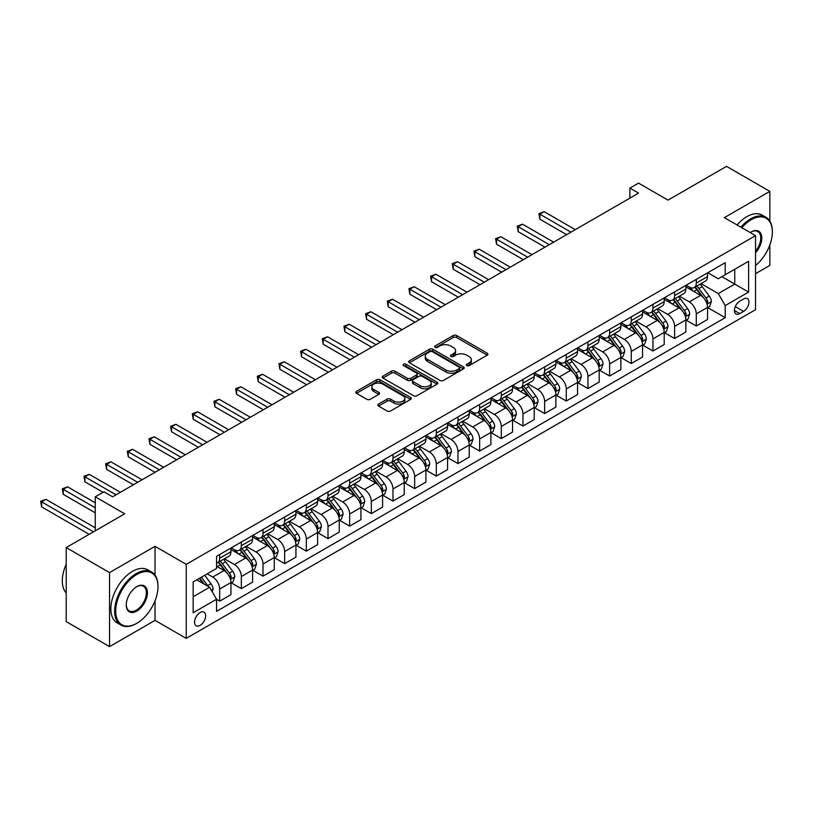<?xml version="1.0" encoding="UTF-8"?>
<svg xmlns="http://www.w3.org/2000/svg" width="813" height="813" viewBox="0 0 813 813"><rect width="100%" height="100%" fill="white"/><g stroke="black" fill="none" stroke-linecap="round" stroke-linejoin="round"><path stroke-width="1.22" d="M466.774 365.606A1.687 0.976 0 0 0 469.152 365.606L487.231 355.169A2.409 1.392 0 0 0 487.932 354.183A2.409 1.392 0 0 0 487.231 353.208L456.611 335.525A2.409 1.392 0 0 0 453.207 335.525L435.128 345.962A1.687 0.976 0 0 0 434.64 346.653A1.687 0.976 0 0 0 435.128 347.334A1.687 0.976 0 0 0 437.516 347.334L439.853 345.982A7.703 4.441 0 0 1 450.737 345.982L453.288 347.456A7.703 4.441 0 0 1 455.544 350.606A7.703 4.441 0 0 1 453.288 353.746L450.951 355.098A1.687 0.976 0 0 0 450.463 355.779A1.687 0.976 0 0 0 450.951 356.47A1.687 0.976 0 0 0 453.339 356.47L455.676 355.118A7.703 4.441 0 0 1 466.56 355.118L469.111 356.592A7.703 4.441 0 0 1 471.367 359.732A7.703 4.441 0 0 1 469.111 362.883L466.774 364.234A1.687 0.976 0 0 0 466.276 364.915A1.687 0.976 0 0 0 466.774 365.606L466.774 364.234M200.089 625.38A7.845 4.532 120 0 0 205.211 618.469A7.845 4.532 120 0 0 204.012 612.179A7.845 4.532 120 0 0 200.089 612.565A7.845 4.532 120 0 0 194.968 619.476A7.845 4.532 120 0 0 196.167 625.766A7.845 4.532 120 0 0 200.089 625.38M378.523 404.081A2.409 1.392 0 0 0 377.821 405.067A2.409 1.392 0 0 0 378.523 406.043L387.12 411.002A2.409 1.392 0 0 0 390.525 411.002L410.595 399.417A2.409 1.392 0 0 0 411.297 398.431A2.409 1.392 0 0 0 410.595 397.455L379.976 379.773A2.409 1.392 0 0 0 376.571 379.773L356.501 391.358A2.409 1.392 0 0 0 355.789 392.344A2.409 1.392 0 0 0 356.501 393.329L366.876 399.315A2.409 1.392 0 0 0 370.281 399.315L378.868 394.356A2.409 1.392 0 0 0 379.569 393.37A2.409 1.392 0 0 0 378.868 392.394L373.726 389.417A6.433 3.719 0 0 1 371.836 386.795A6.433 3.719 0 0 1 375.809 383.36A6.433 3.719 0 0 1 382.821 384.163L402.984 395.809A6.433 3.719 0 0 1 404.864 398.431A6.433 3.719 0 0 1 400.89 401.866A6.433 3.719 0 0 1 393.878 401.063L390.525 399.122A2.409 1.392 0 0 0 387.12 399.122L378.523 404.081L378.523 406.043M769.84 221.106L769.84 191.38L726.507 166.36L668.022 200.13L638.561 183.118L629.892 188.128L638.561 193.128L112.57 496.804L103.912 491.794L95.243 496.804L95.243 530.818M155.029 575.157L155.029 546.326L109.542 572.596L66.209 547.576L124.704 513.816L95.243 496.804M155.029 546.326L186.228 564.344L755.541 235.648L755.541 309.692L186.228 638.388L186.228 564.344M769.84 191.38L724.342 217.64L755.541 235.648M440.026 380.464A2.409 1.392 0 0 0 443.42 380.464L463.501 368.868A2.409 1.392 0 0 0 464.203 367.893A2.409 1.392 0 0 0 463.501 366.907L432.882 349.224A2.409 1.392 0 0 0 429.477 349.224L409.406 360.82A2.409 1.392 0 0 0 408.695 361.795A2.409 1.392 0 0 0 409.406 362.781L440.026 380.464M404.203 365.972A1.687 0.976 0 0 1 405.911 366.206L437.018 384.163L416.978 395.728A2.409 1.392 0 0 1 413.573 395.728L382.953 378.055L382.953 376.094A2.409 1.392 0 0 0 382.242 377.069A2.409 1.392 0 0 0 382.953 378.055M382.953 376.094L391.541 371.135A2.409 1.392 0 0 1 394.945 371.135L407.364 378.299A2.409 1.392 0 0 0 410.768 378.299L416.459 375.006A2.409 1.392 0 0 0 417.171 374.031A2.409 1.392 0 0 0 416.459 373.045L403.533 365.576A1.687 0.976 0 0 1 403.045 364.895A1.687 0.976 0 0 1 404.081 363.99A1.687 0.976 0 0 1 405.911 364.204L437.048 382.181A2.409 1.392 0 0 1 437.75 383.157A2.409 1.392 0 0 1 437.048 384.143L437.048 382.181M109.542 572.596L109.542 646.64L66.209 621.62L66.209 547.576M755.541 273.676L769.84 265.424L769.84 244.947M743.58 298.991L739.769 301.186A7.602 4.39 120 0 0 734.81 307.883A7.602 4.39 120 0 0 735.968 313.97A7.602 4.39 120 0 0 739.769 313.594L743.58 311.399A7.602 4.39 120 0 0 748.549 304.702A7.602 4.39 120 0 0 747.381 298.615A7.602 4.39 120 0 0 743.58 298.991M707.798 272.721L718.275 278.778L725.206 274.774L725.206 262.67L216.553 556.336L216.553 568.439L193.159 581.956L193.159 612.768L216.553 599.262L216.553 611.366L725.206 317.7L725.206 305.597L718.275 293.584L701.05 283.635M725.206 274.774L748.61 261.268L748.61 292.08L725.206 305.597M109.542 646.64L155.029 620.37L186.228 638.388M629.892 188.128L629.892 198.128M721.914 276.674L734.739 284.083L734.739 269.276L748.61 261.268M718.275 293.584L734.739 284.083L748.61 292.08M193.159 596.762L209.622 587.25L196.797 579.852M216.553 599.364L219.673 601.163L219.673 589.059A9.807 5.661 -120 0 0 212.742 577.047L207.193 573.846M219.673 601.163L230.943 594.659L230.943 582.555A9.807 5.661 -120 0 0 224.012 570.543L216.553 566.244M231.197 582.799L241.339 588.653L241.339 576.549A9.807 5.661 -120 0 0 234.408 564.537L224.449 558.795M241.339 588.653L252.599 582.149L252.599 570.045A9.807 5.661 -120 0 0 245.668 558.033L230.943 549.537M252.863 570.299L263.006 576.153L263.006 564.039A9.807 5.661 -120 0 0 256.075 552.037L246.115 546.285M263.006 576.153L274.266 569.649L274.266 557.535A9.807 5.661 -120 0 0 267.335 545.533L252.599 537.027M274.53 557.789L284.662 563.643L284.662 551.529A9.807 5.661 -120 0 0 277.731 539.527L267.782 533.775M284.662 563.643L295.932 557.139L295.932 545.025A9.807 5.661 -120 0 0 289.001 533.023L274.266 524.517M296.186 545.279L306.328 551.133L306.328 539.029A9.807 5.661 -120 0 0 299.397 527.017L289.438 521.275M306.328 551.133L317.598 544.629L317.598 532.525A9.807 5.661 -120 0 0 310.657 520.513L295.932 512.007M317.853 532.769L327.995 538.623L327.995 526.519A9.807 5.661 -120 0 0 321.064 514.517L311.105 508.765M327.995 538.623L339.255 532.119L339.255 520.015A9.807 5.661 -120 0 0 332.324 508.013L317.598 499.507M339.519 520.269L349.651 526.123L349.651 514.009A9.807 5.661 -120 0 0 342.72 502.007L332.771 496.255M349.651 526.123L360.921 519.619L360.921 507.505A9.807 5.661 -120 0 0 353.99 495.503L339.255 486.997M361.175 507.759L371.317 513.613L371.317 501.509A9.807 5.661 -120 0 0 364.387 489.497L354.438 483.755M371.317 513.613L382.588 507.109L382.588 495.005A9.807 5.661 -120 0 0 375.647 482.993L360.921 474.487M382.842 495.249L392.984 501.103L392.984 488.999A9.807 5.661 -120 0 0 386.053 476.987L376.094 471.245M392.984 501.103L404.244 494.599L404.244 482.495A9.807 5.661 -120 0 0 397.313 470.483L382.588 461.977M404.508 482.749L414.65 488.593L414.65 476.489A9.807 5.661 -120 0 0 407.709 464.487L397.76 458.735M414.65 488.593L425.91 482.099L425.91 469.985A9.807 5.661 -120 0 0 418.98 457.983L404.244 449.477M426.175 470.239L436.307 476.093L436.307 463.979A9.807 5.661 -120 0 0 429.376 451.977L419.427 446.225M436.307 476.093L447.577 469.589L447.577 457.475A9.807 5.661 -120 0 0 440.646 445.473L425.91 436.967M447.831 457.729L457.973 463.583L457.973 451.479A9.807 5.661 -120 0 0 451.042 439.467L441.083 433.725M457.973 463.583L469.233 457.079L469.233 444.975A9.807 5.661 -120 0 0 462.302 432.963L447.577 424.457M469.497 445.219L479.64 451.073L479.64 438.969A9.807 5.661 -120 0 0 472.699 426.957L462.749 421.215M479.64 451.073L490.9 444.569L490.9 432.465A9.807 5.661 -120 0 0 483.969 420.453L469.233 411.957M491.164 432.719L501.296 438.573L501.296 426.459A9.807 5.661 -120 0 0 494.365 414.457L484.416 408.705M501.296 438.573L512.566 432.069L512.566 419.955A9.807 5.661 -120 0 0 505.635 407.953L490.9 399.447M512.82 420.209L522.962 426.063L522.962 413.959A9.807 5.661 -120 0 0 516.031 401.947L506.072 396.205M522.962 426.063L534.222 419.559L534.222 407.455A9.807 5.661 -120 0 0 527.291 395.443L512.566 386.937M534.487 407.699L544.629 413.553L544.629 401.449A9.807 5.661 -120 0 0 537.698 389.437L527.739 383.695M544.629 413.553L555.889 407.049L555.889 394.945A9.807 5.661 -120 0 0 548.958 382.933L534.222 374.427M556.153 395.189L566.285 401.043L566.285 388.939A9.807 5.661 -120 0 0 559.354 376.937L549.405 371.185M566.285 401.043L577.555 394.539L577.555 382.435A9.807 5.661 -120 0 0 570.624 370.433L555.889 361.927M577.809 382.689L587.951 388.543L587.951 376.429A9.807 5.661 -120 0 0 581.021 364.427L571.061 358.675M587.951 388.543L599.222 382.039L599.222 369.925A9.807 5.661 -120 0 0 592.281 357.923L577.555 349.417M599.476 370.179L609.618 376.033L609.618 363.929A9.807 5.661 -120 0 0 602.687 351.917L592.728 346.175M609.618 376.033L620.878 369.529L620.878 357.425A9.807 5.661 -120 0 0 613.947 345.413L599.222 336.907M621.142 357.669L631.274 363.523L631.274 351.419A9.807 5.661 -120 0 0 624.343 339.407L614.394 333.665M631.274 363.523L642.544 357.019L642.544 344.915A9.807 5.661 -120 0 0 635.614 332.903L620.878 324.407M642.798 345.169L652.941 351.023L652.941 338.909A9.807 5.661 -120 0 0 646.01 326.907L636.061 321.155M652.941 351.023L664.211 344.519L664.211 332.405A9.807 5.661 -120 0 0 657.27 320.403L642.544 311.897M664.465 332.659L674.607 338.513L674.607 326.399A9.807 5.661 -120 0 0 667.676 314.397L657.717 308.655M674.607 338.513L685.867 332.009L685.867 319.905A9.807 5.661 -120 0 0 678.936 307.893L664.211 299.387M686.131 320.149L696.274 326.003L696.274 313.899A9.807 5.661 -120 0 0 689.333 301.887L679.383 296.145M696.274 326.003L707.534 319.499L707.534 307.395A9.807 5.661 -120 0 0 700.603 295.383L685.867 286.877M686.131 285.231L689.333 287.08A9.807 5.661 -120 0 0 694.241 287.568A9.807 5.661 -120 0 0 696.274 283.076L696.274 279.377M664.465 297.741L667.676 299.591A9.807 5.661 -120 0 0 672.575 300.078A9.807 5.661 -120 0 0 674.607 295.586L674.607 291.887M642.798 310.241L646.01 312.101A9.807 5.661 -120 0 0 650.908 312.578A9.807 5.661 -120 0 0 652.941 308.097L652.941 304.387M621.142 322.751L624.343 324.6A9.807 5.661 -120 0 0 629.252 325.088A9.807 5.661 -120 0 0 631.274 320.596L631.274 316.897M599.476 335.261L602.687 337.11A9.807 5.661 -120 0 0 607.585 337.598A9.807 5.661 -120 0 0 609.618 333.106L609.618 329.407M577.809 347.771L581.021 349.62A9.807 5.661 -120 0 0 585.919 350.098A9.807 5.661 -120 0 0 587.951 345.616L587.951 341.917M556.153 360.271L559.354 362.12A9.807 5.661 -120 0 0 564.263 362.608A9.807 5.661 -120 0 0 566.285 358.127L566.285 354.417M534.487 372.781L537.698 374.63A9.807 5.661 -120 0 0 542.596 375.118A9.807 5.661 -120 0 0 544.629 370.626L544.629 366.927M512.82 385.291L516.031 387.14A9.807 5.661 -120 0 0 520.93 387.628A9.807 5.661 -120 0 0 522.962 383.136L522.962 379.437M491.164 397.791L494.365 399.65A9.807 5.661 -120 0 0 499.263 400.128A9.807 5.661 -120 0 0 501.296 395.646L501.296 391.937M469.497 410.301L472.699 412.15A9.807 5.661 -120 0 0 477.607 412.638A9.807 5.661 -120 0 0 479.64 408.146L479.64 404.447M447.831 422.811L451.042 424.66A9.807 5.661 -120 0 0 455.941 425.148A9.807 5.661 -120 0 0 457.973 420.656L457.973 416.957M426.175 435.321L429.376 437.17A9.807 5.661 -120 0 0 434.274 437.648A9.807 5.661 -120 0 0 436.307 433.166L436.307 429.467M404.508 447.821L407.709 449.67A9.807 5.661 -120 0 0 412.618 450.158A9.807 5.661 -120 0 0 414.65 445.676L414.65 441.967M382.842 460.331L386.053 462.18A9.807 5.661 -120 0 0 390.951 462.668A9.807 5.661 -120 0 0 392.984 458.176L392.984 454.477M361.175 472.841L364.387 474.69A9.807 5.661 -120 0 0 369.285 475.178A9.807 5.661 -120 0 0 371.317 470.686L371.317 466.987M339.519 485.341L342.72 487.2A9.807 5.661 -120 0 0 347.629 487.678A9.807 5.661 -120 0 0 349.651 483.196L349.651 479.487M317.853 497.851L321.064 499.7A9.807 5.661 -120 0 0 325.962 500.188A9.807 5.661 -120 0 0 327.995 495.696L327.995 491.997M296.186 510.361L299.397 512.21A9.807 5.661 -120 0 0 304.296 512.698A9.807 5.661 -120 0 0 306.328 508.206L306.328 504.507M274.53 522.871L277.731 524.72A9.807 5.661 -120 0 0 282.639 525.208A9.807 5.661 -120 0 0 284.662 520.716L284.662 517.017M252.863 535.371L256.075 537.22A9.807 5.661 -120 0 0 260.973 537.708A9.807 5.661 -120 0 0 263.006 533.226L263.006 529.517M231.197 547.881L234.408 549.73A9.807 5.661 -120 0 0 239.307 550.218A9.807 5.661 -120 0 0 241.339 545.726L241.339 542.027M707.798 307.639L725.206 317.7M694.241 287.568L705.501 281.064A9.807 5.661 -120 0 0 707.534 276.572L707.534 272.873M672.575 300.078L683.835 293.574A9.807 5.661 -120 0 0 685.867 289.082L685.867 285.383M650.908 312.578L662.178 306.074A9.807 5.661 -120 0 0 664.211 301.593L664.211 297.883M629.252 325.088L640.512 318.584A9.807 5.661 -120 0 0 642.544 314.092L642.544 310.393M607.585 337.598L618.845 331.094A9.807 5.661 -120 0 0 620.878 326.602L620.878 322.903M585.919 350.098L597.189 343.594A9.807 5.661 -120 0 0 599.222 339.112L599.222 335.413M564.263 362.608L575.523 356.104A9.807 5.661 -120 0 0 577.555 351.623L577.555 347.913M542.596 375.118L553.856 368.614A9.807 5.661 -120 0 0 555.889 364.122L555.889 360.423M520.93 387.628L532.2 381.124A9.807 5.661 -120 0 0 534.222 376.632L534.222 372.933M499.263 400.128L510.534 393.624A9.807 5.661 -120 0 0 512.566 389.142L512.566 385.433M477.607 412.638L488.867 406.134A9.807 5.661 -120 0 0 490.9 401.642L490.9 397.943M455.941 425.148L467.211 418.644A9.807 5.661 -120 0 0 469.233 414.152L469.233 410.453M434.274 437.648L445.544 431.154A9.807 5.661 -120 0 0 447.577 426.662L447.577 422.963M412.618 450.158L423.878 443.654A9.807 5.661 -120 0 0 425.91 439.172L425.91 435.463M390.951 462.668L402.222 456.164A9.807 5.661 -120 0 0 404.244 451.672L404.244 447.973M369.285 475.178L380.555 468.674A9.807 5.661 -120 0 0 382.588 464.182L382.588 460.483M347.629 487.678L358.889 481.174A9.807 5.661 -120 0 0 360.921 476.692L360.921 472.983M325.962 500.188L337.222 493.684A9.807 5.661 -120 0 0 339.255 489.202L339.255 485.493M304.296 512.698L315.566 506.194A9.807 5.661 -120 0 0 317.598 501.702L317.598 498.003M282.639 525.208L293.899 518.704A9.807 5.661 -120 0 0 295.932 514.212L295.932 510.513M260.973 537.708L272.233 531.204A9.807 5.661 -120 0 0 274.266 526.722L274.266 523.013M239.307 550.218L250.577 543.714A9.807 5.661 -120 0 0 252.599 539.222L252.599 535.523M216.553 563.124A9.807 5.661 -120 0 0 217.64 562.728L228.91 556.224A9.807 5.661 -120 0 0 230.943 551.732L230.943 548.033M217.64 562.728A9.807 5.661 -120 0 0 219.673 558.236L219.673 554.537M209.622 587.25L216.553 599.262M155.029 620.37L155.029 600.787M467.445 365.84L469.111 364.885A7.703 4.441 0 0 0 471.367 361.734L471.367 359.732M455.544 350.606L455.544 352.608A7.703 4.441 0 0 1 453.288 355.748L451.622 356.704M487.2 355.19L456.611 337.527A2.409 1.392 0 0 0 453.207 337.527L435.809 347.578M463.471 368.889L432.882 351.226A2.409 1.392 0 0 0 429.477 351.226L409.437 362.801M459.243 368.574A1.687 0.976 0 0 0 459.741 367.893A1.687 0.976 0 0 0 459.243 367.202L432.364 351.683A1.687 0.976 0 0 0 429.986 351.683L427.516 353.106A7.703 4.441 0 0 0 425.26 356.246A7.703 4.441 0 0 0 427.516 359.397L445.89 369.996A7.703 4.441 0 0 0 456.774 369.996L459.243 368.574L459.243 370.576A1.687 0.976 0 0 0 459.741 369.895L459.741 367.893M425.26 356.246L425.26 358.248A7.703 4.441 0 0 0 427.516 361.399L427.516 359.397M459.243 370.576L456.774 371.998A7.703 4.441 0 0 1 445.89 371.998L427.516 361.399M382.984 378.075L391.541 373.126L391.541 371.135M417.171 374.031L417.171 376.033A2.409 1.392 0 0 1 416.459 377.008L410.768 380.301A2.409 1.392 0 0 1 407.364 380.301L394.945 373.126A2.409 1.392 0 0 0 391.541 373.126M420.25 385.738A6.433 3.719 0 0 0 427.262 386.541A6.433 3.719 0 0 0 431.236 383.116A6.433 3.719 0 0 0 429.345 380.484L422.242 376.389A2.409 1.392 0 0 0 418.847 376.389L413.146 379.671A2.409 1.392 0 0 0 412.445 380.657A2.409 1.392 0 0 0 413.146 381.643L420.25 385.738L420.25 387.74A6.433 3.719 0 0 0 427.262 388.543A6.433 3.719 0 0 0 431.236 385.108L431.236 383.116M412.445 380.657L412.445 382.659A2.409 1.392 0 0 0 413.146 383.634L413.146 381.643M420.25 387.74L413.146 383.634M404.864 398.431L404.864 400.433A6.433 3.719 0 0 1 400.89 403.868A6.433 3.719 0 0 1 393.878 403.065L390.525 401.124A2.409 1.392 0 0 0 387.12 401.124L378.563 406.063M371.836 386.795L371.836 388.797A6.433 3.719 0 0 0 373.726 391.419L373.726 389.417M378.868 392.394L378.868 394.356L373.726 391.419M410.565 399.437L379.976 381.775A2.409 1.392 0 0 0 376.571 381.775L356.531 393.34M707.534 307.792L709.617 306.592L711.345 301.593A6.494 3.75 -120 0 0 709.271 296.054L702.188 286.603A18.75 10.823 -120 0 0 700.145 284.154M693.103 291.054A18.75 10.823 -120 0 0 689.261 287.04M706.944 303.818L707.838 301.867A6.494 3.75 -120 0 0 705.979 297.965L698.895 288.503A18.75 10.823 -120 0 0 696.853 286.054M695.105 287.06A15.559 8.984 60 0 1 697.666 289.967L703.652 297.965M575.299 229.652L544.192 211.685L539.862 214.185L539.862 219.195L566.631 234.652M694.769 287.253A18.75 10.823 60 0 1 696.822 289.713L701.528 295.993M539.862 219.195L538.907 213.636L570.97 232.152M538.907 213.636L544.192 211.685M685.867 320.302L687.95 319.103L689.678 314.092A6.494 3.75 -120 0 0 687.605 308.564L680.532 299.113A18.75 10.823 -120 0 0 678.479 296.664M671.436 303.564A18.75 10.823 -120 0 0 667.605 299.55M685.278 316.318L686.172 314.377A6.494 3.75 -120 0 0 684.312 310.464L677.239 301.013A18.75 10.823 -120 0 0 675.186 298.564M673.449 299.57A15.559 8.984 60 0 1 675.999 302.477L681.995 310.475M553.633 242.152L522.525 224.195L518.196 226.695L518.196 231.695L544.974 247.162M673.113 299.763A18.75 10.823 60 0 1 675.156 302.212L679.861 308.503M518.196 231.695L517.241 226.146L549.303 244.652M517.241 226.146L522.525 224.195M664.211 332.812L666.284 331.602L668.022 326.602A6.494 3.75 -120 0 0 665.949 321.074L658.865 311.623A18.75 10.823 -120 0 0 656.823 309.174M649.78 316.074A18.75 10.823 -120 0 0 645.939 312.05M663.611 328.828L664.516 326.877A6.494 3.75 -120 0 0 662.656 322.974L655.573 313.523A18.75 10.823 -120 0 0 653.53 311.074M651.782 312.08A15.559 8.984 60 0 1 654.333 314.987L660.329 322.985M531.976 254.662L500.869 236.705L496.53 239.205L496.53 244.205L523.308 259.662M651.447 312.273A18.75 10.823 60 0 1 653.489 314.722L658.205 321.003M496.53 244.205L495.584 238.656L527.637 257.162M495.584 238.656L500.869 236.705M642.544 345.312L644.628 344.112L646.355 339.112A6.494 3.75 -120 0 0 644.282 333.584L637.199 324.123A18.75 10.823 -120 0 0 635.156 321.674M628.114 328.574A18.75 10.823 -120 0 0 624.272 324.56M641.955 341.338L642.849 339.387A6.494 3.75 -120 0 0 640.99 335.484L633.906 326.033A18.75 10.823 -120 0 0 631.864 323.574M630.116 324.59A15.559 8.984 60 0 1 632.677 327.487L638.662 335.495M510.31 267.172L479.203 249.205L474.873 251.715L474.873 256.715L501.641 272.172M629.78 324.783A18.75 10.823 60 0 1 631.833 327.233L636.538 333.513M474.873 256.715L473.918 251.156L505.981 269.672M473.918 251.156L479.203 249.205M620.878 357.822L622.961 356.622L624.689 351.623A6.494 3.75 -120 0 0 622.616 346.084L615.543 336.633A18.75 10.823 -120 0 0 613.49 334.184M606.447 341.084A18.75 10.823 -120 0 0 602.616 337.07M620.289 353.848L621.183 351.897A6.494 3.75 -120 0 0 619.323 347.984L612.25 338.533A18.75 10.823 -120 0 0 610.197 336.084M608.459 337.09A15.559 8.984 60 0 1 611.01 339.997L617.006 347.994M488.643 279.672L457.536 261.715L453.207 264.215L453.207 269.225L479.985 284.682M608.124 337.283A18.75 10.823 60 0 1 610.167 339.732L614.872 346.023M453.207 269.225L452.252 263.666L484.314 282.182M452.252 263.666L457.536 261.715M755.541 265.556A29.898 17.266 120 0 0 772.35 231.949A29.898 17.266 120 0 0 751.202 219.744A29.898 17.266 120 0 0 741.802 227.721M740.897 227.193A30.64 17.693 -60 0 1 750.684 218.839A30.64 17.693 -60 0 1 766.009 217.325A30.64 17.693 -60 0 1 772.35 231.349A30.64 17.693 -60 0 1 772.35 231.654M750.216 232.579A14.949 8.628 -60 0 1 751.202 231.949L751.202 231.949A14.949 8.628 -60 0 1 761.547 235.628A14.949 8.628 -60 0 1 755.541 252.792M737.086 224.998A30.64 17.693 -60 0 1 746.873 216.644A30.64 17.693 -60 0 1 762.188 215.12L766.009 217.325M755.541 251.217A14.217 8.211 120 0 0 757.797 231.542A14.217 8.211 120 0 0 750.948 232.101M136.32 623.571L136.838 623.276A29.898 17.266 120 0 0 157.976 586.651A29.898 17.266 120 0 0 136.838 574.445A29.898 17.266 120 0 0 115.69 611.071A29.898 17.266 120 0 0 136.838 623.276L136.32 623.571A30.64 17.693 -60 0 1 120.995 625.095A30.64 17.693 -60 0 1 116.3 600.543A30.64 17.693 -60 0 1 136.32 573.541A30.64 17.693 -60 0 1 151.635 572.027A30.64 17.693 -60 0 1 157.976 586.051A30.64 17.693 -60 0 1 157.976 586.356M136.838 611.071A14.949 8.628 -60 0 1 126.259 604.963A14.949 8.628 -60 0 1 136.838 586.651L136.838 586.651A14.949 8.628 -60 0 1 147.407 592.758A14.949 8.628 -60 0 1 136.838 611.071M126.269 604.659A14.217 8.211 120 0 0 129.206 610.868A14.217 8.211 120 0 0 136.32 610.167A14.217 8.211 120 0 0 145.598 597.636A14.217 8.211 120 0 0 143.423 586.254A14.217 8.211 120 0 0 136.574 586.813M120.995 625.095L117.184 622.89A30.64 17.693 -60 0 1 112.489 598.338A30.64 17.693 -60 0 1 132.499 571.346A30.64 17.693 -60 0 1 147.824 569.832L151.635 572.027M66.209 592.921A30.64 17.693 -60 0 1 66.209 564.283M599.222 370.332L601.295 369.132L603.033 364.122A6.494 3.75 -120 0 0 600.959 358.594L593.876 349.143A18.75 10.823 -120 0 0 591.834 346.694M584.791 353.594A18.75 10.823 -120 0 0 580.949 349.58M598.622 366.348L599.527 364.407A6.494 3.75 -120 0 0 597.667 360.494L590.584 351.043A18.75 10.823 -120 0 0 588.541 348.594M586.793 349.6A15.559 8.984 60 0 1 589.344 352.507L595.34 360.505M466.987 292.182L435.88 274.225L431.54 276.725L431.54 281.725L458.319 297.182M586.458 349.793A18.75 10.823 60 0 1 588.5 352.242L593.205 358.533M431.54 281.725L430.585 276.176L462.648 294.682M430.585 276.176L435.88 274.225M577.555 382.842L579.628 381.632L581.366 376.632A6.494 3.75 -120 0 0 579.293 371.104L572.21 361.653A18.75 10.823 -120 0 0 570.167 359.204M563.124 366.104A18.75 10.823 -120 0 0 559.283 362.08M576.966 378.858L577.86 376.907A6.494 3.75 -120 0 0 576 373.004L568.917 363.553A18.75 10.823 -120 0 0 566.874 361.104M565.126 362.11A15.559 8.984 60 0 1 567.687 365.017L573.673 373.015M445.321 304.692L414.213 286.735L409.884 289.235L409.884 294.235L436.652 309.692M564.791 362.303A18.75 10.823 60 0 1 566.844 364.752L571.549 371.033M409.884 294.235L408.929 288.686L440.992 307.192M408.929 288.686L414.213 286.735M555.889 395.342L557.972 394.142L559.7 389.142A6.494 3.75 -120 0 0 557.627 383.614L550.543 374.153A18.75 10.823 -120 0 0 548.501 371.704M541.458 378.604A18.75 10.823 -120 0 0 537.617 374.59M555.299 391.368L556.194 389.417A6.494 3.75 -120 0 0 554.334 385.514L547.251 376.053A18.75 10.823 -120 0 0 545.208 373.604M543.46 374.61A15.559 8.984 60 0 1 546.021 377.517L552.017 385.514M423.654 317.202L392.547 299.235L388.218 301.745L388.218 306.745L414.996 322.202M543.135 374.803A18.75 10.823 60 0 1 545.177 377.262L549.883 383.543M388.218 306.745L387.262 301.186L419.325 319.702M387.262 301.186L392.547 299.235M534.222 407.852L536.306 406.652L538.043 401.642A6.494 3.75 -120 0 0 535.97 396.114L528.887 386.663A18.75 10.823 -120 0 0 526.834 384.214M519.792 391.114A18.75 10.823 -120 0 0 515.96 387.1M533.633 403.868L534.537 401.927A6.494 3.75 -120 0 0 532.678 398.014L525.594 388.563A18.75 10.823 -120 0 0 523.542 386.114M521.804 387.12A15.559 8.984 60 0 1 524.355 390.027L530.35 398.024M401.998 329.702L370.88 311.745L366.551 314.245L366.551 319.255L393.329 334.712M521.468 387.313A18.75 10.823 60 0 1 523.511 389.762L528.216 396.053M366.551 319.255L365.596 313.696L397.659 332.212M365.596 313.696L370.88 311.745M512.566 420.362L514.639 419.162L516.377 414.152A6.494 3.75 -120 0 0 514.304 408.624L507.221 399.173A18.75 10.823 -120 0 0 505.178 396.724M498.135 403.624A18.75 10.823 -120 0 0 494.294 399.6M511.977 416.378L512.871 414.427A6.494 3.75 -120 0 0 511.011 410.524L503.928 401.073A18.75 10.823 -120 0 0 501.885 398.624M500.137 399.63A15.559 8.984 60 0 1 502.688 402.537L508.684 410.535M380.332 342.212L349.224 324.255L344.885 326.755L344.885 331.755L371.663 347.212M499.802 399.823A18.75 10.823 60 0 1 501.845 402.272L506.56 408.553M344.885 331.755L343.94 326.206L376.002 344.712M343.94 326.206L349.224 324.255M490.9 432.862L492.983 431.662L494.711 426.662A6.494 3.75 -120 0 0 492.637 421.134L485.554 411.683A18.75 10.823 -120 0 0 483.511 409.224M476.469 416.134A18.75 10.823 -120 0 0 472.627 412.11M490.31 428.888L491.204 426.937A6.494 3.75 -120 0 0 489.345 423.034L482.261 413.583A18.75 10.823 -120 0 0 480.219 411.134M478.471 412.14A15.559 8.984 60 0 1 481.032 415.036L487.017 423.045M358.665 354.722L327.558 336.765L323.228 339.265L323.228 344.265L349.997 359.722M478.135 412.333A18.75 10.823 60 0 1 480.188 414.782L484.894 421.063M323.228 344.265L322.273 338.716L354.336 357.222M322.273 338.716L327.558 336.765M469.233 445.372L471.316 444.172L473.044 439.172A6.494 3.75 -120 0 0 470.981 433.634L463.898 424.183A18.75 10.823 -120 0 0 461.845 421.734M454.802 428.634A18.75 10.823 -120 0 0 450.971 424.62M468.644 441.398L469.538 439.447A6.494 3.75 -120 0 0 467.688 435.534L460.605 426.083A18.75 10.823 -120 0 0 458.552 423.634M456.815 424.64A15.559 8.984 60 0 1 459.365 427.547L465.361 435.544M336.999 367.232L305.891 349.265L301.562 351.765L301.562 356.775L328.34 372.232M456.479 424.833A18.75 10.823 60 0 1 458.522 427.282L463.227 433.573M301.562 356.775L300.607 351.216L332.669 369.732M300.607 351.216L305.891 349.265M447.577 457.882L449.65 456.682L451.388 451.672A6.494 3.75 -120 0 0 449.315 446.144L442.231 436.693A18.75 10.823 -120 0 0 440.189 434.244M433.146 441.144A18.75 10.823 -120 0 0 429.305 437.13M446.977 453.898L447.882 451.957A6.494 3.75 -120 0 0 446.022 448.044L438.939 438.593A18.75 10.823 -120 0 0 436.896 436.144M435.148 437.15A15.559 8.984 60 0 1 437.699 440.057L443.695 448.054M315.342 379.732L284.235 361.775L279.896 364.275L279.896 369.275L306.674 384.742M434.813 437.343A18.75 10.823 60 0 1 436.855 439.792L441.571 446.083M279.896 369.275L278.95 363.726L311.003 382.232M278.95 363.726L284.235 361.775M425.91 470.392L427.994 469.182L429.721 464.182A6.494 3.75 -120 0 0 427.648 458.654L420.565 449.203A18.75 10.823 -120 0 0 418.522 446.754M411.48 453.654A18.75 10.823 -120 0 0 407.638 449.63M425.321 466.408L426.215 464.457A6.494 3.75 -120 0 0 424.356 460.554L417.272 451.103A18.75 10.823 -120 0 0 415.23 448.654M413.482 449.66A15.559 8.984 60 0 1 416.043 452.567L422.028 460.565M293.676 392.242L262.569 374.285L258.239 376.785L258.239 381.785L285.007 397.242M413.146 449.853A18.75 10.823 60 0 1 415.199 452.302L419.904 458.583M258.239 381.785L257.284 376.236L289.347 394.742M257.284 376.236L262.569 374.285M404.244 482.892L406.327 481.692L408.055 476.692A6.494 3.75 -120 0 0 405.982 471.164L398.909 461.703A18.75 10.823 -120 0 0 396.856 459.254M389.813 466.154A18.75 10.823 -120 0 0 385.982 462.14M403.655 478.918L404.549 476.967A6.494 3.75 -120 0 0 402.689 473.064L395.616 463.603A18.75 10.823 -120 0 0 393.563 461.154M391.825 462.17A15.559 8.984 60 0 1 394.376 465.066L400.372 473.064M272.009 404.752L240.902 386.785L236.573 389.295L236.573 394.295L263.351 409.752M391.49 462.363A18.75 10.823 60 0 1 393.533 464.812L398.238 471.093M236.573 394.295L235.618 388.736L267.68 407.252M235.618 388.736L240.902 386.785M382.588 495.402L384.661 494.202L386.399 489.202A6.494 3.75 -120 0 0 384.325 483.664L377.242 474.213A18.75 10.823 -120 0 0 375.2 471.764M368.157 478.664A18.75 10.823 -120 0 0 364.315 474.65M381.988 491.428L382.893 489.477A6.494 3.75 -120 0 0 381.033 485.564L373.95 476.113A18.75 10.823 -120 0 0 371.907 473.664M370.159 474.67A15.559 8.984 60 0 1 372.71 477.577L378.706 485.574M250.353 417.252L219.246 399.295L214.906 401.795L214.906 406.805L241.685 422.262M369.824 474.863A18.75 10.823 60 0 1 371.866 477.312L376.582 483.603M214.906 406.805L213.961 401.246L246.014 419.762M213.961 401.246L219.246 399.295M360.921 507.912L363.005 506.712L364.732 501.702A6.494 3.75 -120 0 0 362.659 496.174L355.576 486.723A18.75 10.823 -120 0 0 353.533 484.274M346.49 491.174A18.75 10.823 -120 0 0 342.649 487.16M360.332 503.928L361.226 501.977A6.494 3.75 -120 0 0 359.366 498.074L352.283 488.623A18.75 10.823 -120 0 0 350.24 486.174M348.492 487.18A15.559 8.984 60 0 1 351.053 490.087L357.039 498.084M228.687 429.762L197.579 411.805L193.25 414.305L193.25 419.305L220.018 434.762M348.157 487.373A18.75 10.823 60 0 1 350.21 489.822L354.915 496.103M193.25 419.305L192.295 413.756L224.358 432.262M192.295 413.756L197.579 411.805M339.255 520.411L341.338 519.212L343.066 514.212A6.494 3.75 -120 0 0 340.993 508.684L333.919 499.233A18.75 10.823 -120 0 0 331.867 496.773M324.824 503.684A18.75 10.823 -120 0 0 320.993 499.66M338.665 516.438L339.56 514.487A6.494 3.75 -120 0 0 337.7 510.584L330.627 501.133A18.75 10.823 -120 0 0 328.574 498.684M326.836 499.69A15.559 8.984 60 0 1 329.387 502.586L335.383 510.594M207.02 442.272L175.913 424.315L171.584 426.815L171.584 431.815L198.362 447.272M326.501 499.883A18.75 10.823 60 0 1 328.543 502.332L333.249 508.613M171.584 431.815L170.628 426.266L202.691 444.772M170.628 426.266L175.913 424.315M317.598 532.922L319.672 531.722L321.409 526.722A6.494 3.75 -120 0 0 319.336 521.184L312.253 511.733A18.75 10.823 -120 0 0 310.21 509.284M303.168 516.184A18.75 10.823 -120 0 0 299.326 512.17M316.999 528.948L317.903 526.997A6.494 3.75 -120 0 0 316.044 523.094L308.96 513.633A18.75 10.823 -120 0 0 306.918 511.184M305.17 512.19A15.559 8.984 60 0 1 307.721 515.096L313.716 523.094M185.364 454.782L154.257 436.815L149.917 439.315L149.917 444.325L176.695 459.782M304.834 512.383A18.75 10.823 60 0 1 306.877 514.842L311.582 521.123M149.917 444.325L148.962 438.766L181.025 457.282M148.962 438.766L154.257 436.815M295.932 545.432L298.005 544.232L299.743 539.222A6.494 3.75 -120 0 0 297.67 533.694L290.587 524.243A18.75 10.823 -120 0 0 288.544 521.794M281.501 528.694A18.75 10.823 -120 0 0 277.66 524.68M295.343 541.448L296.237 539.507A6.494 3.75 -120 0 0 294.377 535.594L287.294 526.143A18.75 10.823 -120 0 0 285.251 523.694M283.503 524.7A15.559 8.984 60 0 1 286.064 527.607L292.05 535.604M163.698 467.282L132.59 449.325L128.261 451.825L128.261 456.825L155.029 472.292M283.168 524.893A18.75 10.823 60 0 1 285.221 527.342L289.926 533.633M128.261 456.825L127.306 451.276L159.368 469.782M127.306 451.276L132.59 449.325M274.266 557.942L276.349 556.732L278.076 551.732A6.494 3.75 -120 0 0 276.003 546.204L268.93 536.753A18.75 10.823 -120 0 0 266.877 534.304M259.835 541.204A18.75 10.823 -120 0 0 255.993 537.18M273.676 553.958L274.57 552.007A6.494 3.75 -120 0 0 272.711 548.104L265.627 538.653A18.75 10.823 -120 0 0 263.585 536.204M261.847 537.21A15.559 8.984 60 0 1 264.398 540.117L270.394 548.114M142.031 479.792L110.924 461.835L106.594 464.335L106.594 469.335L133.373 484.792M261.512 537.403A18.75 10.823 60 0 1 263.554 539.852L268.26 546.133M106.594 469.335L105.639 463.786L137.702 482.292M105.639 463.786L110.924 461.835M252.599 570.441L254.682 569.242L256.42 564.242A6.494 3.75 -120 0 0 254.347 558.714L247.264 549.253A18.75 10.823 -120 0 0 245.221 546.803M238.179 553.704A18.75 10.823 -120 0 0 234.337 549.69M252.01 566.468L252.914 564.517A6.494 3.75 -120 0 0 251.054 560.614L243.971 551.163A18.75 10.823 -120 0 0 241.918 548.704M240.181 549.72A15.559 8.984 60 0 1 242.731 552.616L248.727 560.624M120.375 492.302L89.267 474.335L84.928 476.845L84.928 481.845L103.038 492.302M239.845 549.913A18.75 10.823 60 0 1 241.888 552.362L246.593 558.643M84.928 481.845L83.973 476.286L116.035 494.802M83.973 476.286L89.267 474.335M230.943 582.951L233.016 581.752L234.754 576.752A6.494 3.75 -120 0 0 232.681 571.214L225.597 561.763A18.75 10.823 -120 0 0 223.555 559.314M230.353 578.978L231.248 577.027A6.494 3.75 -120 0 0 229.388 573.114L222.305 563.663A18.75 10.823 -120 0 0 220.262 561.214M218.514 562.22A15.559 8.984 60 0 1 221.075 565.126L227.061 573.124M95.243 502.81L67.601 486.845L63.262 489.345L63.262 494.355L95.243 512.81M218.179 562.413A18.75 10.823 60 0 1 220.221 564.862L224.937 571.153M63.262 494.355L62.316 488.796L95.243 507.81M62.316 488.796L67.601 486.845M212.223 591.752L213.087 589.252A6.494 3.75 -120 0 0 211.014 583.724L204.693 575.289M95.243 527.82L45.935 499.355L41.605 501.855L41.605 506.855L89.176 534.324M208.311 586.498A6.494 3.75 -120 0 0 207.722 585.624L201.4 577.189M199.774 578.134L204.317 584.191M199.327 578.389L203.179 583.531M41.605 506.855L40.65 501.306L93.505 531.824M40.65 501.306L45.935 499.355M212.742 577.047L224.012 570.543M234.408 564.537L245.668 558.033M256.075 552.037L267.335 545.533M277.731 539.527L289.001 533.023M299.397 527.017L310.657 520.513M321.064 514.517L332.324 508.013M342.72 502.007L353.99 495.503M364.387 489.497L375.647 482.993M386.053 476.987L397.313 470.483M407.709 464.487L418.98 457.983M429.376 451.977L440.646 445.473M451.042 439.467L462.302 432.963M472.699 426.957L483.969 420.453M494.365 414.457L505.635 407.953M516.031 401.947L527.291 395.443M537.698 389.437L548.958 382.933M559.354 376.937L570.624 370.433M581.021 364.427L592.281 357.923M602.687 351.917L613.947 345.413M624.343 339.407L635.614 332.903M646.01 326.907L657.27 320.403M667.676 314.397L678.936 307.893M689.333 301.887L700.603 295.383M696.274 283.076L707.534 276.572M696.274 313.899L707.534 307.395M674.607 326.399L685.867 319.905M674.607 295.586L685.867 289.082M652.941 338.909L664.211 332.405M652.941 308.097L664.211 301.593M631.274 351.419L642.544 344.915M631.274 320.596L642.544 314.092M609.618 363.929L620.878 357.425M609.618 333.106L620.878 326.602M587.951 376.429L599.222 369.925M587.951 345.616L599.222 339.112M566.285 388.939L577.555 382.435M566.285 358.127L577.555 351.623M544.629 401.449L555.889 394.945M544.629 370.626L555.889 364.122M522.962 413.959L534.222 407.455M522.962 383.136L534.222 376.632M501.296 426.459L512.566 419.955M501.296 395.646L512.566 389.142M479.64 438.969L490.9 432.465M479.64 408.146L490.9 401.642M457.973 451.479L469.233 444.975M457.973 420.656L469.233 414.152M436.307 463.979L447.577 457.475M436.307 433.166L447.577 426.662M414.65 476.489L425.91 469.985M414.65 445.676L425.91 439.172M392.984 488.999L404.244 482.495M392.984 458.176L404.244 451.672M371.317 501.509L382.588 495.005M371.317 470.686L382.588 464.182M349.651 514.009L360.921 507.505M349.651 483.196L360.921 476.692M327.995 526.519L339.255 520.015M327.995 495.696L339.255 489.202M306.328 539.029L317.598 532.525M306.328 508.206L317.598 501.702M284.662 551.529L295.932 545.025M284.662 520.716L295.932 514.212M263.006 564.039L274.266 557.535M263.006 533.226L274.266 526.722M241.339 576.549L252.599 570.045M241.339 545.726L252.599 539.222M219.673 589.059L230.943 582.555M219.673 558.236L230.943 551.732M735.267 306.603L743.58 311.399M734.393 310.495L739.769 313.594M469.111 364.885L469.111 362.883M450.951 356.47L450.951 355.098M453.288 355.748L453.288 353.746M435.128 347.334L435.128 345.962M453.207 337.527L453.207 335.525M456.611 337.527L456.611 335.525M487.231 355.169L487.231 353.208M409.406 362.781L409.406 360.82M429.477 351.226L429.477 349.224M432.882 351.226L432.882 349.224M463.501 368.868L463.501 366.907M445.89 371.998L445.89 369.996M456.774 371.998L456.774 369.996M394.945 373.126L394.945 371.135M407.364 380.301L407.364 378.299M410.768 380.301L410.768 378.299M416.459 377.008L416.459 375.006M405.911 366.206L405.911 364.204M387.12 401.124L387.12 399.122M390.525 401.124L390.525 399.122M393.878 403.065L393.878 401.063M356.501 393.329L356.501 391.358M376.571 381.775L376.571 379.773M379.976 381.775L379.976 379.773M410.595 399.417L410.595 397.455M707.046 304.174L711.304 301.714M698.895 288.503L702.188 286.603M693.794 291.45L696.822 289.713M705.979 297.965L709.271 296.054M705.46 300.495L707.838 301.867M685.389 316.674L689.637 314.225M677.239 301.013L680.532 299.113M672.127 303.96L675.156 302.212M684.312 310.464L687.605 308.564M683.804 313.005L686.172 314.377M663.723 329.184L667.981 326.724M655.573 313.523L658.865 311.623M650.461 316.47L653.489 314.722M662.656 322.974L665.949 321.074M662.138 325.515L664.516 326.877M642.057 341.694L646.315 339.234M633.906 326.033L637.199 324.123M628.805 328.98L631.833 327.233M640.99 335.484L644.282 333.584M640.471 338.015L642.849 339.387M620.39 354.204L624.648 351.744M612.25 338.533L615.543 336.633M607.138 341.48L610.167 339.732M619.323 347.984L622.616 346.084M618.815 350.525L621.183 351.897M598.734 366.704L602.982 364.254M590.584 351.043L593.876 349.143M585.472 353.99L588.5 352.242M597.667 360.494L600.959 358.594M597.149 363.035L599.527 364.407M577.067 379.214L581.325 376.754M568.917 363.553L572.21 361.653M563.816 366.5L566.844 364.752M576 373.004L579.293 371.104M575.482 375.535L577.86 376.907M555.401 391.724L559.659 389.264M547.251 376.053L550.543 374.153M542.149 379.01L545.177 377.262M554.334 385.514L557.627 383.614M553.826 388.045L556.194 389.417M533.745 404.234L537.993 401.774M525.594 388.563L528.887 386.663M520.483 391.51L523.511 389.762M532.678 398.014L535.97 396.114M532.159 400.555L534.537 401.927M512.078 416.734L516.336 414.284M503.928 401.073L507.221 399.173M498.826 404.02L501.845 402.272M511.011 410.524L514.304 408.624M510.493 413.065L512.871 414.427M490.412 429.244L494.67 426.784M482.261 413.583L485.554 411.683M477.16 416.53L480.188 414.782M489.345 423.034L492.637 421.134M488.837 425.565L491.204 426.937M468.755 441.754L473.003 439.294M460.605 426.083L463.898 424.183M455.493 429.03L458.522 427.282M467.688 435.534L470.981 433.634M467.17 438.075L469.538 439.447M447.089 454.254L451.347 451.804M438.939 438.593L442.231 436.693M433.837 441.54L436.855 439.792M446.022 448.044L449.315 446.144M445.504 450.585L447.882 451.957M425.423 466.764L429.681 464.304M417.272 451.103L420.565 449.203M412.171 454.05L415.199 452.302M424.356 460.554L427.648 458.654M423.847 463.085L426.215 464.457M403.766 479.274L408.014 476.814M395.616 463.603L398.909 461.703M390.504 466.56L393.533 464.812M402.689 473.064L405.982 471.164M402.181 475.595L404.549 476.967M382.1 491.784L386.358 489.324M373.95 476.113L377.242 474.213M368.838 479.06L371.866 477.312M381.033 485.564L384.325 483.664M380.514 488.105L382.893 489.477M360.433 504.284L364.691 501.834M352.283 488.623L355.576 486.723M347.181 491.57L350.21 489.822M359.366 498.074L362.659 496.174M358.848 500.615L361.226 501.977M338.767 516.794L343.025 514.334M330.627 501.133L333.919 499.233M325.515 504.08L328.543 502.332M337.7 510.584L340.993 508.684M337.192 513.115L339.56 514.487M317.111 529.304L321.359 526.844M308.96 513.633L312.253 511.733M303.849 516.58L306.877 514.842M316.044 523.094L319.336 521.184M315.525 525.625L317.903 526.997M295.444 541.804L299.702 539.354M287.294 526.143L290.587 524.243M282.192 529.09L285.221 527.342M294.377 535.594L297.67 533.694M293.859 538.135L296.237 539.507M273.778 554.314L278.036 551.854M265.627 538.653L268.93 536.753M260.526 541.6L263.554 539.852M272.711 548.104L276.003 546.204M272.203 550.645L274.57 552.007M252.121 566.824L256.369 564.364M243.971 551.163L247.264 549.253M238.859 554.11L241.888 552.362M251.054 560.614L254.347 558.714M250.536 563.145L252.914 564.517M230.455 579.334L234.713 576.874M222.305 563.663L225.597 561.763M217.203 566.61L220.221 564.862M229.388 573.114L232.681 571.214M228.87 575.655L231.248 577.027M211.4 590.329L213.047 589.384M207.722 585.624L211.014 583.724M772.35 231.949L772.35 231.349M157.976 586.651L157.976 586.051"/></g></svg>
